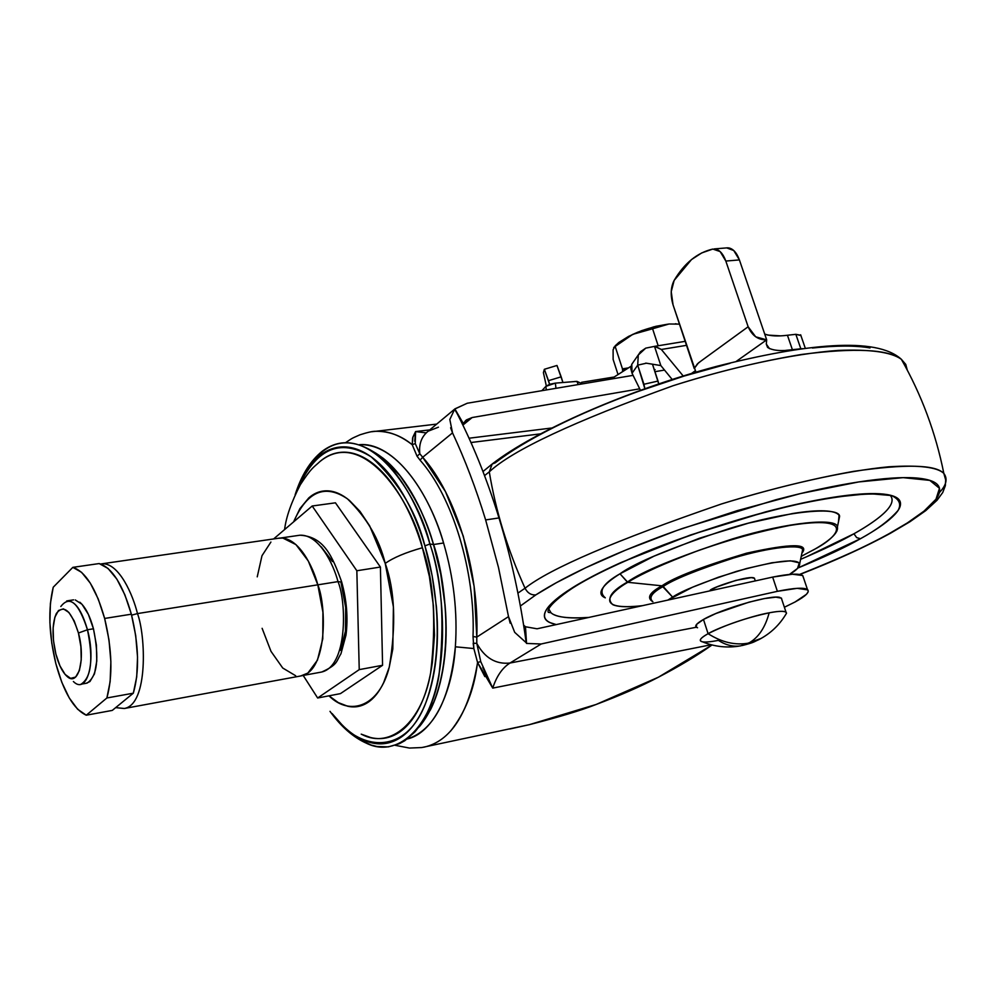 <?xml version="1.0" encoding="UTF-8"?>
<svg xmlns="http://www.w3.org/2000/svg" width="996" height="996" viewBox="0 0 996 996"><rect width="100%" height="100%" fill="white"/><g stroke="black" fill="none" stroke-linecap="round" stroke-linejoin="round"><path stroke-width="1.49" d="M761.255 638.361L740.738 645.831C733.181 646.989 725.748 645.159 718.415 640.366C710.484 641.91 705.043 642.37 702.08 641.748C698.395 640.714 700.4 638.038 708.094 633.693C721.839 642.408 735.384 645.533 748.731 643.092C758.379 637.739 765.189 627.642 769.161 612.826C752.802 615.578 718.988 627.144 708.094 633.693C725.673 624.803 746.029 617.844 769.161 612.826C765.189 627.642 758.379 637.739 748.731 643.092L761.255 638.361M654.111 326.75L637.266 332.378L654.123 326.75M785.446 615.018L786.541 613.163C785.906 610.834 780.105 610.722 769.161 612.826C776.743 611.395 781.935 610.984 784.724 611.594M780.017 597.476C771.676 594.351 721.951 608.618 703.475 619.462L708.094 633.693L703.475 619.462L696.69 624.28L696.378 627.268M710.111 590.292L710.111 590.292C712.489 587.179 750.872 574.493 754.47 578.24L754.731 579.236L754.52 578.278L751.221 577.63L735.857 580.394L717.083 586.868L710.073 590.317M622.463 368.869L622.612 371.284L622.463 368.869L624.791 369.927L622.463 368.869L628.127 367.935L622.463 368.869L615.055 346.085L622.463 368.869M781.798 599.492L781.449 598.148L775.847 597.152L764.43 598.559L748.942 602.182L715.813 613.548L703.475 619.462C695.818 623.882 693.838 626.633 697.549 627.754M748.731 643.092C735.384 645.533 721.839 642.408 708.094 633.693C700.3 637.988 698.433 640.702 702.529 641.835C714.929 646.865 727.665 648.197 740.738 645.831L748.731 643.092M617.943 374.272L613.138 359.444L617.943 374.272M678.886 324.086L669.038 323.999L679.459 324.148L669.038 323.999L652.592 328.78L658.182 345.761L652.592 328.78L632.771 334.345L615.055 346.085L613.1 349.745L613.138 359.444M613.698 347.48L632.771 334.345L669.038 323.999C645.906 327.547 628.065 334.693 615.54 345.45M678.986 324.098L669.038 323.999L655.928 326.302L641.71 330.647L628.638 336.362L618.765 342.512L615.055 345.998M423.723 747.224C450.665 741.348 468.518 713.721 477.283 664.332L477.557 662.465L473.859 648.545L455.359 646.802C449.906 699.702 433.858 730.442 407.215 738.995C434.057 733.068 452.869 690.377 455.359 646.802C457.699 612.478 453.778 577.879 443.569 542.994L433.596 544.526C447.316 583.444 457.251 680.405 419.714 726.296M421.93 723.357L434.082 701.445C454.699 647.749 444.44 579.087 433.521 544.575L429.899 544.003C444.179 584.254 454.276 685.833 414.809 731.998L404.824 740.688L399.458 743.676L388.278 746.875L376.824 746.49L371.122 745.033L360.029 739.904L349.559 732.259L339.935 722.735M330 711.343C341.105 726.719 353.281 737.364 366.516 743.265C397.342 758.566 430.172 727.815 438.875 676.197C444.988 621.99 442 577.929 429.899 544.003L424.906 545.87C435.787 580.817 445.498 647.674 426.151 701.844C406.194 756.836 358.373 751.631 332.141 713.597M385.228 563.412C394.939 590.528 396.284 625.065 389.287 667.009C379.65 706.189 350.144 716.921 328.979 695.818L338.267 702.591L347.716 706.251C354.788 707.82 361.448 706.587 367.698 702.566C373.948 698.507 379.264 691.859 383.659 682.609L389.237 667.245L392.81 648.981L393.408 606.9L385.228 563.412L369.678 525.9L359.979 511.371L349.509 500.502C342.288 494.489 335.166 491.277 328.12 490.866C321.086 490.48 314.661 492.796 308.86 497.826L299.896 508.645L293.621 521.854C307.079 491.302 325.032 483.645 347.48 498.872C366.702 517.621 379.289 539.135 385.228 563.412C393.32 557.673 405.721 552.444 422.404 547.738C405.721 552.444 393.32 557.673 385.228 563.412M361.56 734.289C390.569 749.876 422.13 721.888 430.621 673.035C436.609 621.691 433.883 579.921 422.404 547.738C412.419 503.067 363.814 425.989 320.065 461.422C313.379 467.709 311.885 467.062 300.356 484.691C291.367 502.109 286.113 517.073 284.582 529.586M428.068 431.28C421.507 436.584 418.756 444.079 419.814 453.778L422.702 457.264L452.533 432.874C465.045 459.729 476.088 488.75 485.637 519.924L498.996 517.945C486.608 477.819 471.867 441.502 454.761 408.995L449.819 419.49L452.533 432.874L422.702 457.264L445.473 491.613L463.277 536.134L474.108 586.32L476.785 637.104L508.508 616.624L498.498 567.521L485.637 519.924C476.088 488.75 465.045 459.729 452.533 432.874L450.628 427.782M371.794 431.729L375.741 431.293C389.038 431.144 401.201 435.613 412.244 444.739L412.904 437.07L415.581 431.567L429.811 429.874L415.581 431.567L414.722 441.178M777.39 591.325C793.986 587.926 804.009 587.341 807.457 589.545C810.047 591.898 805.901 596.056 795.032 602.007L784.387 607.249L795.032 602.007L806.436 594.313L808.192 591.798L807.881 589.918L797.136 588.337L777.39 591.325L772.647 577.095L777.39 591.325L541.177 643.989L777.39 591.325M803.535 577.867L802.764 575.601C799.278 573.273 789.243 573.771 772.647 577.095L537.056 628.8L525.477 626.758L526.548 643.441L541.177 643.989L526.548 643.441L525.477 626.758L523.635 625.115L525.477 626.758L537.056 628.8L772.647 577.095L792.405 574.231L802.614 575.489L803.535 577.879M449.819 419.49L454.761 408.995C471.867 441.502 486.608 477.819 498.996 517.945C511.297 558.183 520.373 599.779 526.199 642.731L526.548 643.441L526.199 642.731C520.373 599.779 511.297 558.183 498.996 517.945L485.637 519.924L498.498 567.521L508.508 616.624L514.695 632.348L526.199 642.731L514.695 632.348M482.786 667.519L492.734 688.112L711.169 644.748L492.734 688.112C496.581 676.222 502.333 667.868 509.964 663.037L696.266 627.256L509.964 663.037L541.177 643.989L509.964 663.037C495.871 664.519 484.803 657.97 476.785 643.379C484.803 657.97 495.871 664.519 509.964 663.037C502.333 667.855 496.581 676.222 492.734 688.112L477.557 662.465L477.283 664.332C473.822 690.776 464.933 713.012 450.628 731.052M395.238 745.332L409.468 748.058L421.769 747.548L529.349 724.665C558.781 717.157 581.042 710.422 596.131 704.471C620.284 695.407 641.038 686.319 658.406 677.205C679.06 666.448 696.939 655.704 712.04 644.972L658.406 677.205L596.131 704.471L529.349 724.665L509.691 729.022M472.652 442.311L471.096 442.784L472.652 442.311M664.506 370.076L654.945 371.682L664.506 370.076M454.649 409.095L467.236 403.243L633.07 375.355L467.236 403.243L454.861 408.895L463.24 423.4L472.154 417.536L639.706 388.814L472.154 417.536L462.891 425.093L472.154 417.536L466.589 419.826L463.24 423.4L454.512 409.207M484.84 676.608L477.557 662.465L480.744 661.618L477.557 662.465L473.859 648.545L473.025 636.531C475.565 571.542 452.445 496.506 420.063 460.152L417.063 456.218L412.244 444.739C399.832 435.103 387.668 430.621 375.753 431.293L372.018 431.691M469.041 438.215L551.547 428.031L469.041 438.215M415.245 443.544L419.814 453.778L417.063 456.218L412.244 444.739L415.245 443.544L412.244 444.739L412.605 438.003L415.581 431.567L425.865 432.849L415.581 431.567L415.245 443.544L419.814 453.778C418.768 444.328 421.37 436.945 427.645 431.617M462.654 424.62L463.24 423.4L462.642 424.595M332.054 713.51L342.226 725.063C351.625 734.388 361.249 740.277 371.097 742.717C380.97 745.133 390.332 743.701 399.172 738.434C408.024 733.106 415.606 724.129 421.93 711.48C428.243 698.794 432.675 683.318 435.24 665.091C437.779 646.815 438.165 627.293 436.385 606.502L432.164 575.75L424.906 545.87C419.042 526.274 411.709 508.956 402.894 493.904C394.08 478.914 384.581 467.373 374.421 459.281C364.262 451.25 354.29 447.117 344.467 446.88C334.681 446.681 325.779 450.18 317.774 457.338C309.793 464.522 303.22 474.669 298.041 487.779L296.547 491.75M320.052 461.434C327.56 455.048 335.851 451.972 344.952 452.196C354.414 452.458 364.038 456.479 373.824 464.261C383.609 472.092 392.748 483.222 401.226 497.676C409.705 512.181 416.764 528.876 422.404 547.738L429.388 576.51L433.447 606.103L434.468 635.211L432.364 662.514C429.899 680.081 425.641 694.984 419.577 707.247C413.502 719.448 406.206 728.138 397.69 733.305C389.175 738.422 380.161 739.841 370.637 737.538L361.199 734.139M296.559 491.738C314.699 448.785 339.599 437.169 371.259 456.89C398.537 482.176 416.415 511.832 424.906 545.87L429.899 544.003C419.167 496.904 368.657 416.191 322.119 451.337C310.291 460.911 301.29 475.378 295.14 494.738M300.78 481.404C318.969 443.905 342.736 433.746 372.068 450.951C401.886 470.822 420.81 513.152 429.899 544.003L433.521 544.575C427.321 521.319 416.042 498.274 399.707 475.416L388.141 462.754L375.293 452.968M419.378 726.719L430.446 709.824C436.796 697.15 441.265 681.7 443.867 663.51C446.432 645.259 446.831 625.774 445.063 605.033L440.855 574.343L433.596 544.526C427.732 524.967 420.374 507.686 411.547 492.671C402.708 477.719 393.183 466.215 382.987 458.148L372.666 451.313M375.019 452.794L382.962 458.297C393.159 466.352 402.658 477.856 411.497 492.783C420.312 507.786 427.658 525.041 433.521 544.575L440.78 574.368L444.975 605.02C446.743 625.737 446.345 645.209 443.78 663.436C441.191 681.613 436.721 697.038 430.384 709.7L418.544 727.441M372.965 451.487C404.289 469.029 424.421 513.201 433.596 544.526L443.569 542.994C433.185 504.823 401.127 443.332 359.444 444.677L359.245 444.702C389.274 441.614 425.616 481.964 443.569 542.994C453.778 577.879 457.699 612.478 455.359 646.802L473.859 648.545L473.187 643.217L476.785 643.379L480.744 661.618L492.734 688.112M510.151 623.16L508.508 616.624L476.785 637.104L476.785 643.379L473.187 643.217M428.255 431.144L438.427 427.184M419.814 453.778L422.702 457.264L420.063 460.152L417.063 456.218L419.814 453.778M422.702 457.264C455.832 494.253 479.387 570.969 476.785 637.104L473.025 636.531C475.54 571.692 452.483 496.494 420.063 460.152L422.702 457.264M473.025 636.531L476.785 637.104L476.785 643.379L480.744 661.618M695.955 372.143L673.047 304.851L694.212 368.508L698.507 362.855L748.145 326.75L755.69 336.81L766.683 339.848L739.406 259.919L766.683 339.848L766.298 344.093L769.522 348.687M726.719 247.892L733.753 250.519L739.406 259.919L725.823 261.052L748.145 326.75L725.823 261.052L720.145 251.577L712.812 249.062L701.757 252.909L691.51 259.57L674.143 280.424L671.229 291.666L673.047 304.851C670.296 295.426 670.657 287.284 674.143 280.424C684.426 263.106 697.312 252.648 712.812 249.062M638.436 354.713L631.775 364.275L630.804 368.557L632.049 373.263L637.701 365.146L638.287 355.012L640.478 351.737L645.757 348.127L654.509 346.384L660.834 365.569L645.744 363.104L660.834 365.569L654.509 346.384L655.156 346.259L661.344 349.471L683.181 375.965L661.344 349.471L686.518 345.338L661.344 349.471L654.509 346.384L645.757 348.127L638.287 355.012L637.701 365.146L643.939 384.257L658.02 381.057L652.492 364.2L658.705 383.858L658.02 381.057L643.939 384.257L644.835 388.664L637.701 365.146L646.379 363.204L637.701 365.146L632.049 373.263L640.416 390.245L632.049 373.263L631.775 364.275L633.269 362.208M654.31 369.74L655.094 369.616L654.31 369.74M660.834 365.569L672.163 379.439L660.834 365.569M556.988 365.47L561.171 376.824L548.485 380.671L544.364 369.292L556.976 365.47L562.927 382.464L561.171 376.824L548.485 380.671L549.605 384.294L544.326 369.329L543.405 372.629L546.331 385.95L543.405 372.629L544.326 369.329M545.883 386.373L546.294 389.946L545.883 386.373L541.861 390.693L545.883 386.373L549.605 384.294L555.37 383.124L555.967 388.328L555.37 383.124L545.883 386.373M611.444 378.741L631.028 366.254L610.984 379.078M577.17 381.692L578.377 384.556L577.17 381.692L578.103 384.605L577.17 381.692L574.953 381.431L577.17 381.692M582.486 383.871L576.908 381.381L555.37 383.124L576.908 381.381L582.486 383.871M787.201 335.279L787.438 335.254C777.926 336.474 770.356 336.075 764.716 334.071L767.879 335.092L780.154 335.839M786.056 350.343L800.834 348.799L795.854 334.32L787.438 335.254L795.854 334.32L800.896 335.528M691.548 373.438L695.183 370.811L691.548 373.438M694.212 368.508L697.387 363.901L701.097 360.963L748.145 326.75C752.055 335.727 758.242 340.097 766.683 339.848L736.293 361.361L766.683 339.873L766.298 344.093L767.58 347.417C772.535 350.567 780.814 351.351 792.418 349.77L787.438 335.254L792.418 349.77L802.44 348.662M800.896 335.279L795.854 334.32L800.834 348.799M714.991 248.975C719.573 249.809 723.183 253.831 725.823 261.052L739.406 259.919C736.729 252.66 733.081 248.651 728.474 247.867M87.075 683.119C97.334 676.346 99.463 658.244 93.462 628.787L87.461 629.758C93.45 659.265 91.346 677.392 81.149 684.165M78.447 633.008C85.855 659.738 78.099 687.514 66.832 676.197C62.325 671.927 58.664 664.556 55.888 654.073L59.959 665.901L65.126 674.441L70.629 678.376L75.634 677.056L79.369 670.594L81.224 659.925L80.9 646.715L78.447 633.008L74.227 620.981L68.936 612.503L63.408 608.855L58.465 610.523L54.88 617.184L53.137 627.779L53.498 640.714L55.888 654.073C51.954 636.979 52.116 623.459 56.336 613.511C63.781 603.925 71.152 610.424 78.447 633.008L87.461 629.758L78.447 633.008M73.38 681.513C86.938 695.158 96.4 661.904 87.461 629.758C78.659 602.68 69.782 594.923 60.818 606.502M72.833 567.359C85.494 571.467 96.102 588.499 104.642 618.454L131.36 614.196C122.769 584.478 112.05 567.596 99.164 563.562L72.833 567.359L99.164 563.562L108.054 568.455L116.881 579.149L124.886 594.836L131.36 614.196L104.642 618.454C112.15 649.541 112.897 676.047 106.883 697.972L133.327 693.191L136.713 676.882L137.535 657.111L135.705 635.585L131.36 614.196C138.88 645.047 139.54 671.379 133.327 693.191L106.883 697.972L86.266 715.203L112.274 710.409L133.327 693.191L112.274 710.409L86.266 715.203C73.754 709.339 63.607 692.108 55.826 663.535C48.841 634.39 47.97 608.942 53.236 587.217L72.833 567.359L53.236 587.217L50.398 603.452L49.9 622.575L51.767 643.117L55.826 663.535L61.802 682.297L69.259 697.947L77.626 709.239L86.266 715.203L106.883 697.972L110.145 681.575L110.88 661.68L109 640.005L104.642 618.454L98.218 598.932L90.3 583.133L81.585 572.327L72.833 567.359M320.762 672.2C347.903 667.482 346.608 601.833 338.005 581.614L317.824 584.839L338.005 581.614C346.608 601.833 347.903 667.482 320.762 672.2L303.133 675.45M341.715 582.087L338.005 581.614L341.715 582.087M115.673 707.633L124.313 708.492C148.454 704.359 145.69 635.124 137.473 613.586L131.609 615.167L137.473 613.586C145.69 635.124 148.454 704.359 124.313 708.492L300.954 675.923C327.833 671.254 326.389 605.182 317.811 584.826L137.473 613.586L317.811 584.826L322.916 612.229L322.779 638.772L317.45 660.161L307.876 673.072L300.717 675.96M295.675 675.736L282.74 668.03L270.999 651.359L262.122 628.327M257.242 576.846L261.985 555.718L270.912 542.048M278.233 538.288L282.827 538.052L295.974 544.625L308.299 561.022L317.811 584.826C313.23 567.073 298.775 537.13 279.988 538.027L102.302 563.748C119.209 563.201 132.941 594.886 137.473 613.586C132.941 594.886 119.209 563.201 102.302 563.748L101.106 563.91M280.835 537.977L299.933 535.213C318.894 534.267 333.411 563.997 338.005 581.614C333.411 563.997 318.894 534.267 299.933 535.213C324.123 536.52 332.465 556.478 341.616 581.751C346.72 600.127 348.177 617.906 345.986 635.124L340.943 653.787C336.038 661.543 338.142 664.544 321.77 672.014M75.273 599.941L81.971 604.261L88.383 614.383L93.462 628.787L96.425 645.221L96.774 661.07L94.483 673.831L89.939 681.55L86.154 683.293M66.682 600.937C74.737 600.302 81.66 609.901 87.461 629.758L93.462 628.787C89.951 615.864 85.395 607.012 79.817 602.207M359.232 669.623L356.842 570.758L312.196 506.005L273.601 538.961L312.196 506.005L335.44 502.818L312.196 506.005L356.842 570.758L380.41 567.048L382.576 665.291L359.232 669.623L356.842 570.758L380.41 567.048L335.44 502.818L380.41 567.048L382.576 665.291L340.433 693.627L317.649 697.997L359.232 669.623L382.576 665.291L340.433 693.627L317.649 697.997L359.232 669.623M303.195 675.437L317.649 697.997L303.195 675.437M341.08 582.847L345.662 607.373L345.463 631.153L340.557 650.351M321.247 546.841L332.465 561.545M838.458 521.904L839.603 516.389C839.603 506.466 789.33 510.301 729.856 528.39C671.653 547.601 635.037 562.728 619.998 573.796L627.791 582.311L661.954 585.822C649.504 592.57 646.441 597.861 652.778 601.684C646.441 597.861 649.504 592.57 661.954 585.822C673.869 577.443 702.068 566.575 746.527 553.191C791.521 543.243 809.985 543.256 801.892 553.266L802.589 549.929C802.477 543.953 770.78 546.729 733.317 558.096C696.528 570.123 673.159 579.597 663.212 586.507L661.954 585.822C673.869 577.443 702.068 566.575 746.527 553.191C791.521 543.243 809.972 543.256 801.892 553.266L802.589 549.929C802.477 543.953 770.78 546.729 733.317 558.096C696.528 570.123 673.159 579.597 663.212 586.507C651.832 592.72 648.384 597.787 652.878 601.721C648.384 597.787 651.832 592.72 663.212 586.507L672.586 597.102L661.954 585.822L627.791 582.311C608.257 593.504 594.139 610.984 642.383 605.68C594.139 610.984 608.257 593.504 627.791 582.311L627.356 582.075C610.884 591.338 606.078 598.907 612.976 604.784C606.078 598.907 610.884 591.338 627.356 582.075L619.998 573.796C602.854 583.556 597.949 591.574 605.294 597.849L603.825 597.127C600.389 595.135 600.003 592.134 602.705 588.126C605.431 584.092 611.195 579.311 619.998 573.796L653.924 556.204L699.341 538.276L748.469 523.149L792.667 513.513C805.839 511.396 816.421 510.512 824.439 510.861C832.395 511.222 837.275 512.716 839.068 515.355L838.445 521.941M801.967 556.042L801.232 556.403M797.896 568.031C826.082 556.316 846.936 546.543 860.469 538.712L856.66 537.603L853.933 533.781C841.994 540.716 824.215 549.232 800.61 559.341M588.997 617.408C568.143 618.728 555.469 617.159 550.987 612.714L548.784 608.979M556.266 624.592L549.717 622.525C544.028 619.848 542.895 615.628 546.294 609.863C549.755 604.062 557.897 597.065 570.733 588.848L572.551 588.101L570.733 588.848C549.705 602.082 531.852 619.313 556.303 624.579M492.161 464.024L489.285 471.867C495.722 510.998 507.636 549.78 525.029 588.225C527.606 593.056 531.217 595.272 535.836 594.886L520.385 606.004L535.836 594.886L556.291 582.747L585.636 567.795L625.687 550.091L676.944 530.432L737.239 510.637L800.697 493.506L858.701 481.94L903.123 477.644L929.803 480.371L939.477 488.314L935.991 499.208L923.989 511.16L907.381 522.912L888.905 533.794C870.305 544.513 840.524 558.071 799.576 574.443L828.112 562.852C851.207 553.066 871.475 543.38 888.905 533.794L890.374 533.296L888.905 533.794C906.372 524.195 919.582 515.355 928.533 507.275C937.485 499.183 941.033 492.534 939.178 487.343C937.261 482.151 929.455 479.026 915.772 477.956C901.965 476.91 882.954 478.242 858.701 481.94C834.337 485.699 806.748 491.613 775.946 499.718L682.671 528.403C651.396 539.409 622.948 550.726 597.326 562.354C571.829 573.97 551.336 584.814 535.836 594.886C531.217 595.272 527.606 593.056 525.029 588.225L517.92 593.106L525.029 588.225C507.636 549.78 495.722 510.998 489.285 471.867L484.542 475.615L489.285 471.867L492.161 464.024L495.161 462.879C509.989 451.462 529.81 439.51 554.61 427.023C579.548 414.523 607.361 402.67 638.062 391.49L684.128 376.052L730.031 363.303M667.855 600.09L672.586 597.102C681.737 590.889 703.064 582.311 736.567 571.368C774.577 560.947 795.63 558.345 799.726 563.549C799.776 566.836 796.352 570.471 789.43 574.443L797.522 568.43L799.278 562.84L790.376 560.81L771.875 562.777L746.564 568.529L718.539 577.17L692.469 587.242L667.843 600.102M812.387 348.027C836.665 345.463 855.863 345.438 870.006 347.953M489.285 471.867C512.205 450.366 573.484 421.644 673.109 385.713C730.217 367.462 792.679 353.692 838.084 350.418C870.292 349.16 891.383 352.111 901.355 359.295L905.75 364.387L907.281 370.101L905.75 364.387L901.355 359.295C888.009 349.247 854.78 347.629 801.68 354.452C760.122 361.311 717.257 371.745 673.109 385.713C573.484 421.644 512.205 450.366 489.285 471.867M799.825 574.493C834.872 560.86 865.026 547.14 890.312 533.333L910.02 521.692L925.757 510.612L937.099 500.204L942.726 492.522L945.353 485.662L945.677 479.885L943.835 473.411C935.431 464.547 905.327 463.875 853.497 471.382C812.064 478.79 768.065 489.659 721.49 503.964C615.379 540.467 549.892 568.554 525.029 588.225C549.892 568.554 615.379 540.467 721.49 503.964C781.723 485.289 845.567 470.834 888.83 466.788C919.034 464.92 937.361 467.124 943.835 473.411C947.881 478.815 946.387 485.201 939.377 492.597M890.088 495.161L890.063 495.137C899.376 505.196 874.637 522.103 853.933 533.781L856.66 537.603L860.469 538.712C876.866 529.785 889.391 520.373 898.056 510.462C901.517 504.188 899.338 499.208 891.532 495.547L869.11 493.63L832.606 497.378C772.572 507.387 694.424 531.852 644.3 552.506C609.166 567.596 584.652 579.709 570.733 588.848C583.656 580.606 600.501 571.791 621.267 562.416L690.353 535.051L765.538 511.907C790.388 505.358 812.736 500.515 832.606 497.378C852.389 494.277 868.076 493.07 879.642 493.767C891.134 494.477 897.882 496.88 899.886 500.988C901.841 505.084 899.326 510.425 892.329 516.986C885.332 523.56 874.7 530.793 860.469 538.712L797.883 568.044M553.751 614.544C559.217 617.196 568.318 618.292 581.079 617.844L588.972 617.408M805.677 557.187L853.933 533.781C867.641 526.087 877.837 519.053 884.523 512.679M627.356 582.075C641.835 571.617 676.869 557.225 732.471 538.911C789.255 521.618 837.337 517.671 837.412 526.934L836.889 531.105L837.412 526.934C837.337 517.671 789.255 521.618 732.471 538.911C676.869 557.225 641.835 571.617 627.356 582.075M627.791 582.311C639.308 574.592 663.062 563.91 699.043 550.265C729.271 539.633 759.487 531.366 789.666 525.465C857.382 514.695 838.196 536.869 815.189 548.945L813.309 550.016L815.189 548.945C838.196 536.869 857.382 514.695 789.666 525.465C751.532 532.412 704.433 547.352 673.744 559.926C652.143 569.127 636.83 576.597 627.791 582.311M786.541 613.163C779.806 624.778 770.518 633.643 758.678 639.731C753.287 641.984 755.404 642.159 742.107 645.557M781.312 598.036L786.006 612.117M754.383 578.166L755.292 580.905M675.4 323.762L676.309 323.874M414.809 731.998L425.504 718.066L434.082 701.445M345.761 442.535C353.207 437.63 350.642 438.95 359.992 434.791C367.773 432.301 373.039 431.131 375.753 431.293L436.721 424.097M807.47 589.545L802.776 575.601M425.989 432.799L426.662 432.451M470.971 442.523L540.293 433.883M466.601 419.814L465.331 420.86M372.068 450.951L386.498 461.596L399.707 475.416M428.454 430.994L454.45 409.294M767.58 347.417L766.322 343.732M805.303 348.289L800.635 334.781M655.156 346.259L685.186 341.342M613.797 377.073L581.589 382.315M727.64 247.817L714.219 248.913M80.962 684.202L86.266 683.281M300.941 675.848L302.373 675.587M100.721 563.985L102.302 563.748M67.628 600.775L73.58 599.866M799.726 563.537L801.942 553.017M612.976 604.784C617.582 606.651 625.102 607.174 635.548 606.352M550.987 612.714L548.46 612.391C547.688 612.092 545.086 606.626 572.202 588.325C613.474 561.644 709.413 524.805 787.487 506.578C831.834 496.269 865.424 493.12 877.962 494.228L889.216 495.024M482.985 471.544L491.563 464.485M492.223 463.974C535.026 430.857 627.306 390.183 716.498 366.391C806.05 343.757 876.094 336.349 901.355 359.295C921.574 394.877 935.73 432.911 943.835 473.411M801.232 556.353L815.189 548.945C831.187 539.633 838.607 532.3 837.412 526.934L839.603 516.389"/></g></svg>
